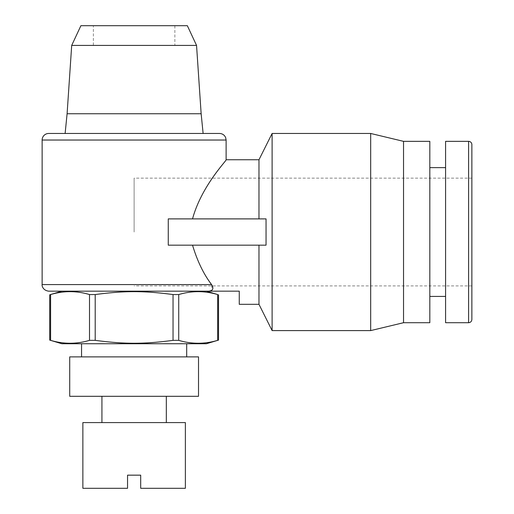 <?xml version="1.0" encoding="UTF-8"?>
<svg xmlns="http://www.w3.org/2000/svg" width="514" height="514" viewBox="0 0 514 514"><rect width="100%" height="100%" fill="white"/><g stroke="black" fill="none" stroke-linecap="round" stroke-linejoin="round"><path stroke-width="0.39" stroke-dasharray="2.57 1.93" d="M258.972 304.314L258.972 245.172L266.046 245.172L192.525 245.172C197.357 261.163 203.711 274.303 211.595 284.595L212.153 289.98M258.972 218.887L168.264 218.887L266.046 218.887L258.972 218.887L258.972 159.751M272.112 133.467L272.112 330.598M266.046 245.172L266.046 218.887L168.264 218.887L168.264 245.172L266.046 245.172M239.261 304.314L239.261 291.168L61.841 291.168M211.479 290.538L208.755 291.168M192.525 245.172L258.972 245.172M192.525 218.887C201.584 185.638 227.015 160.297 226.115 159.751C227.015 160.297 201.584 185.638 192.525 218.887M93.381 25.7L174.863 25.7L93.381 25.7L93.381 45.412L174.863 45.412L93.381 45.412M471.871 144.633L471.871 319.425M445.587 141.35L445.587 322.708M471.871 232.032L471.871 178.146L471.871 232.032M134.122 232.032L134.122 178.146L134.122 232.032M370.678 330.598L370.678 133.467M429.82 167.635L429.82 296.424L429.82 167.635M445.587 167.635L445.587 296.424L445.587 167.635M403.535 141.35L403.535 322.708M429.82 322.708L429.82 141.35M185.374 488.3L140.695 488.3L140.695 475.161L127.549 475.161L127.549 488.3L82.87 488.3M89.513 294.561C76.541 290.686 63.569 290.686 50.597 294.561C49.421 294.888 49.421 294.888 50.597 294.561L50.597 340.345C49.421 340.017 49.421 340.017 50.597 340.345C63.569 344.226 76.541 344.226 89.513 340.345L89.513 294.561L95.206 294.561L95.206 340.345L89.513 340.345M206.403 343.737L61.841 343.737M95.206 340.345C124.382 344.226 143.862 344.226 173.038 340.345L173.038 294.561L178.731 294.561L178.731 340.345L173.038 340.345M178.731 340.345C191.703 344.226 204.675 344.226 217.647 340.345L217.647 294.561L218.527 294.805M218.527 340.101L217.647 340.345M217.647 294.561C204.675 290.686 191.703 290.686 178.731 294.561M173.038 294.561C143.862 290.686 124.382 290.686 95.206 294.561M101.926 422.592L166.318 422.592L101.926 422.592M101.926 396.307L166.318 396.307L101.926 396.307M185.374 422.592L82.87 422.592M198.52 356.877L69.724 356.877M81.553 356.877L186.691 356.877L81.553 356.877M69.724 396.307L198.52 396.307M81.553 343.737L186.691 343.737L81.553 343.737M80.897 25.7L187.347 25.7M71.697 45.412L196.547 45.412M201.147 113.755L67.096 113.755M203.12 133.467L65.124 133.467L203.12 133.467M48.701 133.467L219.542 133.467M468.588 322.708L468.588 141.35M226.115 140.033L42.129 140.033M42.129 284.595L211.595 284.595M174.863 25.7L174.863 45.412M471.871 178.146L134.122 178.146M471.871 285.912L134.122 285.912"/><path stroke-width="0.77" d="M168.264 245.172L266.046 245.172L266.046 218.887L168.264 218.887L168.264 245.172M258.972 245.172L258.972 304.314L272.112 330.598L272.112 133.467L258.972 159.751L258.972 218.887M217.647 340.345C204.675 344.226 191.703 344.226 178.731 340.345L178.731 294.561C191.703 290.686 204.675 290.686 217.647 294.561L217.647 340.345L218.527 340.101L206.403 343.737L61.841 343.737L49.717 340.101L49.717 294.805L61.841 291.168L48.701 291.168L208.755 291.168C213.002 290.68 213.952 288.489 211.595 284.595C203.711 274.303 197.357 261.163 192.525 245.172M208.755 291.168L239.261 291.168L239.261 304.314L258.972 304.314M212.153 289.98L211.479 290.538M192.525 218.887C201.584 185.638 227.015 160.297 226.115 159.751C227.015 160.297 201.584 185.638 192.525 218.887M471.871 319.425L471.871 144.633A3.283 3.283 0 0 0 468.588 141.35L445.587 141.35L445.587 322.708L468.588 322.708C470.58 322.516 471.679 321.423 471.871 319.425M403.535 141.35L429.82 141.35L429.82 322.708L403.535 322.708L403.535 141.35L370.678 133.467L370.678 330.598L272.112 330.598M429.82 167.635L445.587 167.635M403.535 322.708L370.678 330.598M140.695 475.161L140.695 488.3L185.374 488.3L185.374 422.592L82.87 422.592L82.87 488.3L127.549 488.3L127.549 475.161L140.695 475.161M50.597 340.345C49.421 340.017 49.421 340.017 50.597 340.345L50.597 294.561C49.421 294.888 49.421 294.888 50.597 294.561C63.569 290.686 76.541 290.686 89.513 294.561L89.513 340.345C76.541 344.226 63.569 344.226 50.597 340.345M173.038 340.345C143.862 344.226 124.382 344.226 95.206 340.345L95.206 294.561C124.382 290.686 143.862 290.686 173.038 294.561L173.038 340.345L178.731 340.345M89.513 340.345L95.206 340.345M95.206 294.561L89.513 294.561M206.403 291.168L217.647 294.561M178.731 294.561L173.038 294.561M101.926 422.592L101.926 396.307M69.724 356.877L198.52 356.877L198.52 396.307L69.724 396.307L69.724 356.877M81.553 356.877L81.553 343.737M71.697 45.412L196.547 45.412L187.347 25.7L80.897 25.7L71.697 45.412L67.096 113.755L201.147 113.755L203.12 133.467M196.547 45.412L201.147 113.755M42.129 140.033L226.115 140.033L225.652 137.617C224.464 134.983 222.427 133.601 219.542 133.467L48.701 133.467A6.573 6.573 0 0 0 42.129 140.033L42.129 284.595C41.807 285.084 42.431 290.339 48.701 291.168M468.588 141.35L468.588 322.708M211.595 284.595L42.129 284.595M258.972 159.751L226.115 159.751L226.115 140.033M370.678 133.467L272.112 133.467M445.587 296.424L429.82 296.424M218.527 294.805L218.527 340.101M166.318 396.307L166.318 422.592M186.691 343.737L186.691 356.877M67.096 113.755L65.124 133.467"/></g></svg>
